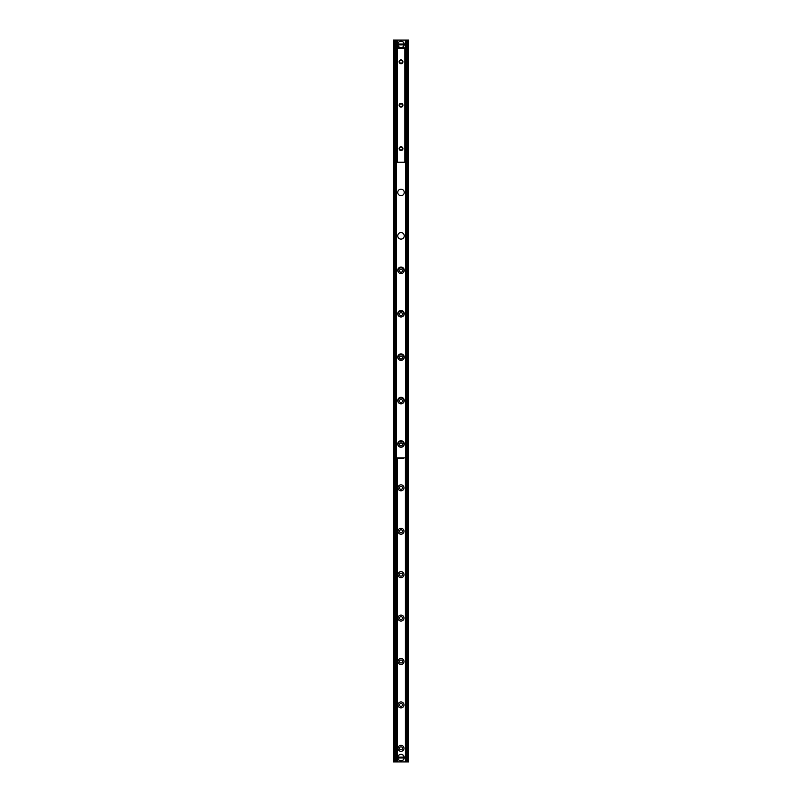 <?xml version="1.0" encoding="UTF-8"?>
<svg xmlns="http://www.w3.org/2000/svg" width="802" height="802" viewBox="0 0 802 802"><rect width="100%" height="100%" fill="white"/><g stroke="black" fill="none" stroke-linecap="round" stroke-linejoin="round"><path stroke-width="1.2" d="M397.201 458.473L397.201 761.9L397.201 458.473L397.201 761.9L408.599 761.9L408.599 40.1L397.201 40.1L397.201 47.699M397.201 40.1L393.401 40.1L393.401 761.9L395.456 761.9L395.356 40.1L395.456 761.9L397.201 761.9M403.987 748.336A2.987 2.987 0 0 1 399.506 750.913A2.987 2.987 0 0 1 399.506 745.75A2.987 2.987 0 0 1 403.987 748.336M402.494 748.336A1.494 1.494 0 0 0 400.258 747.043A1.494 1.494 0 0 0 400.258 749.629A1.494 1.494 0 0 0 402.494 748.336M403.987 704.918A2.987 2.987 0 0 1 399.506 707.504A2.987 2.987 0 0 1 399.506 702.331A2.987 2.987 0 0 1 403.987 704.918M402.494 704.918A1.494 1.494 0 0 0 400.258 703.625A1.494 1.494 0 0 0 400.258 706.211A1.494 1.494 0 0 0 402.494 704.918M403.987 661.5A2.987 2.987 0 0 1 399.506 664.086A2.987 2.987 0 0 1 399.506 658.913A2.987 2.987 0 0 1 403.987 661.5M402.494 661.5A1.494 1.494 0 0 0 400.258 660.206A1.494 1.494 0 0 0 400.258 662.793A1.494 1.494 0 0 0 402.494 661.5M403.987 618.081A2.987 2.987 0 0 1 399.506 620.668A2.987 2.987 0 0 1 399.506 615.495A2.987 2.987 0 0 1 403.987 618.081M402.494 618.081A1.494 1.494 0 0 0 400.258 616.788A1.494 1.494 0 0 0 400.258 619.375A1.494 1.494 0 0 0 402.494 618.081M403.987 574.663A2.987 2.987 0 0 1 399.506 577.25A2.987 2.987 0 0 1 399.506 572.077A2.987 2.987 0 0 1 403.987 574.663M402.494 574.663A1.494 1.494 0 0 0 400.258 573.37A1.494 1.494 0 0 0 400.258 575.956A1.494 1.494 0 0 0 402.494 574.663M403.987 531.245A2.987 2.987 0 0 1 399.506 533.831A2.987 2.987 0 0 1 399.506 528.668A2.987 2.987 0 0 1 403.987 531.245M402.494 531.245A1.494 1.494 0 0 0 400.258 529.962A1.494 1.494 0 0 0 400.258 532.538A1.494 1.494 0 0 0 402.494 531.245M403.987 487.837A2.987 2.987 0 0 1 399.506 490.423A2.987 2.987 0 0 1 399.506 485.25A2.987 2.987 0 0 1 403.987 487.837M402.494 487.837A1.494 1.494 0 0 0 400.258 486.543A1.494 1.494 0 0 0 400.258 489.13A1.494 1.494 0 0 0 402.494 487.837M398.574 446.153A2.987 2.987 0 0 1 400.088 441.571A2.987 2.987 0 0 1 403.426 446.153M402.494 444.418A1.494 1.494 0 0 0 400.258 443.125A1.494 1.494 0 0 0 400.258 445.712A1.494 1.494 0 0 0 402.494 444.418M398.574 402.734A2.987 2.987 0 0 1 400.088 398.153A2.987 2.987 0 0 1 403.426 402.734M402.494 401A1.494 1.494 0 0 0 400.258 399.707A1.494 1.494 0 0 0 400.258 402.293A1.494 1.494 0 0 0 402.494 401M398.574 359.316A2.987 2.987 0 0 1 400.088 354.745A2.987 2.987 0 0 1 403.426 359.316M402.494 357.582A1.494 1.494 0 0 0 400.258 356.288A1.494 1.494 0 0 0 400.258 358.875A1.494 1.494 0 0 0 402.494 357.582M398.574 315.898A2.987 2.987 0 0 1 400.088 311.326A2.987 2.987 0 0 1 403.426 315.898M402.494 314.163A1.494 1.494 0 0 0 400.258 312.87A1.494 1.494 0 0 0 400.258 315.457A1.494 1.494 0 0 0 402.494 314.163M398.574 272.479A2.987 2.987 0 0 1 400.088 267.908A2.987 2.987 0 0 1 403.426 272.479M402.494 270.755A1.494 1.494 0 0 0 400.258 269.462A1.494 1.494 0 0 0 400.258 272.038A1.494 1.494 0 0 0 402.494 270.755M406.644 761.9L406.544 40.1L406.644 761.9M397.742 235.858A3.258 3.258 0 0 1 402.624 233.031A3.258 3.258 0 0 1 402.624 238.675A3.258 3.258 0 0 1 397.742 235.858M397.742 192.44A3.258 3.258 0 0 1 402.624 189.613A3.258 3.258 0 0 1 402.624 195.257A3.258 3.258 0 0 1 397.742 192.44M397.742 270.314A3.258 3.258 0 0 1 402.624 267.497A3.258 3.258 0 0 1 402.624 273.141A3.258 3.258 0 0 1 397.742 270.314M397.742 313.732A3.258 3.258 0 0 1 402.624 310.915A3.258 3.258 0 0 1 402.624 316.549A3.258 3.258 0 0 1 397.742 313.732M397.742 357.151A3.258 3.258 0 0 1 402.624 354.334A3.258 3.258 0 0 1 402.624 359.968A3.258 3.258 0 0 1 397.742 357.151M397.742 400.569A3.258 3.258 0 0 1 402.624 397.742A3.258 3.258 0 0 1 402.624 403.386A3.258 3.258 0 0 1 397.742 400.569M397.742 443.987A3.258 3.258 0 0 1 402.624 441.16A3.258 3.258 0 0 1 402.624 446.804A3.258 3.258 0 0 1 397.742 443.987M404.99 47.699L403.576 48.13L404.99 47.699M403.576 48.13L398.424 48.13M403.576 47.699L398.424 47.699M397.01 458.473L398.424 458.042L397.01 458.473M398.424 458.042L403.576 458.042M398.424 458.473L403.576 458.473M406.073 48.842L406.073 457.33L405.642 48.842M405.642 457.33L405.642 457.872L406.073 457.33M395.927 457.33L395.927 48.842L396.358 457.33M396.358 48.842L396.358 48.29L395.927 48.842M396.358 48.29L396.93 48.29M405.642 457.872L396.358 457.872M405.642 48.29L405.12 48.29M399.667 148.641A1.353 1.353 0 0 0 401.03 149.994A1.353 1.353 0 0 0 402.383 148.641A1.353 1.353 0 0 0 401.03 147.287A1.353 1.353 0 0 0 399.667 148.641M399.667 105.222A1.353 1.353 0 0 0 401.03 106.586A1.353 1.353 0 0 0 402.383 105.222A1.353 1.353 0 0 0 401.03 103.869A1.353 1.353 0 0 0 399.667 105.222M402.925 148.641A1.895 1.895 0 0 1 400.078 150.285A1.895 1.895 0 0 1 400.078 146.997A1.895 1.895 0 0 1 402.925 148.641M402.925 105.222A1.895 1.895 0 0 1 400.078 106.866A1.895 1.895 0 0 1 400.078 103.578A1.895 1.895 0 0 1 402.925 105.222M399.667 61.804A1.353 1.353 0 0 0 401.03 63.168A1.353 1.353 0 0 0 402.383 61.804A1.353 1.353 0 0 0 401.03 60.451A1.353 1.353 0 0 0 399.667 61.804M402.925 61.804A1.895 1.895 0 0 1 400.078 63.458A1.895 1.895 0 0 1 400.078 60.16A1.895 1.895 0 0 1 402.925 61.804M396.93 48.24L396.93 162.204L405.12 162.204L405.12 48.24L396.93 48.24M401.06 47.699A3.258 3.258 0 0 0 404.228 44.852L397.772 44.852L397.772 44.03L404.228 44.03L404.098 44.852A3.118 3.118 0 0 1 397.902 44.852L397.772 44.852A3.258 3.258 0 0 0 400.94 47.699M404.098 44.03L404.228 44.03A3.258 3.258 0 0 0 397.772 44.03L397.902 44.03A3.118 3.118 0 0 1 404.098 44.03M404.228 44.03A3.258 3.258 0 0 1 404.228 44.852A3.258 3.258 0 0 0 401 41.183A3.258 3.258 0 0 0 397.772 44.852A3.258 3.258 0 0 1 397.772 44.03M397.772 757.148L404.228 757.148L404.228 757.97L397.772 757.97L397.902 757.148A3.118 3.118 0 0 1 404.098 757.148L404.228 757.148A3.258 3.258 0 0 0 397.772 757.148A3.258 3.258 0 0 0 401 760.817A3.258 3.258 0 0 0 404.228 757.97L404.098 757.97A3.118 3.118 0 0 1 397.902 757.97L397.772 757.97A3.258 3.258 0 0 1 397.772 757.148M404.228 757.148A3.258 3.258 0 0 1 404.228 757.97A3.258 3.258 0 0 0 404.228 757.148M393.942 40.1L393.942 761.9M394.915 40.1L394.915 761.9M395.917 40.1L395.917 761.9M396.589 40.1L396.589 48.29M396.589 457.872L396.589 761.9M397.02 40.1L397.02 47.699M397.02 458.473L397.02 761.9M397.07 40.1L397.07 47.699M397.07 458.473L397.07 761.9M397.331 40.1L397.331 47.699M397.331 458.473L397.331 761.9M397.381 40.1L397.381 47.699M397.381 458.473L397.381 761.9M405.411 40.1L405.411 48.29M405.411 457.872L405.411 761.9M406.083 40.1L406.083 761.9M407.085 40.1L407.085 761.9M408.058 40.1L408.058 761.9M405.481 457.872L405.481 48.29M396.519 48.29L396.519 457.872M397.201 48.24L397.201 162.204M404.85 48.24L404.85 162.204M397.772 757.97A3.258 3.258 0 0 0 404.228 757.97"/></g></svg>
